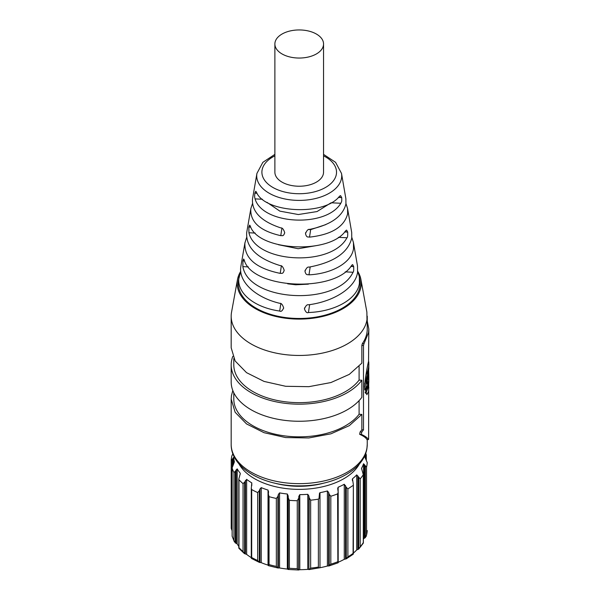 <?xml version="1.0" encoding="UTF-8"?>
<svg xmlns="http://www.w3.org/2000/svg" width="600" height="600" viewBox="0 0 600 600"><rect width="100%" height="100%" fill="white"/><g stroke="black" fill="none" stroke-linecap="round" stroke-linejoin="round"><path stroke-width="0.9" d="M362.767 543.577L363.368 542.903L363.293 474.66A68.032 39.277 180 0 1 360.195 478.875L356.715 474.877A65.415 37.77 180 0 1 352.478 478.8L353.362 484.515L353.085 553.38A68.032 39.277 180 0 1 350.572 555.158A68.032 39.277 180 0 1 347.888 556.838L346.275 558.832L344.265 559.305A65.415 37.77 180 0 1 338.183 562.26M353.22 554.227L346.275 558.832L346.275 487.283L347.888 488.903L347.888 556.838M337.785 562.785L337.86 562.11L338.1 562.8M346.275 487.283L344.265 484.26A65.415 37.77 180 0 1 338.138 487.23L337.71 488.467L338.183 492.278L337.612 493.882L337.86 562.11M330.817 564.18L328.642 565.957L329.22 565.875L329.22 494.325L330.817 496.237L330.817 564.18A68.032 39.277 180 0 0 337.612 561.817M327.405 490.957L327.405 566.002L328.642 565.957L328.642 492.457L327.405 490.957A65.415 37.77 180 0 1 319.987 492.69L319.53 493.125L318.998 498.562L318.382 499.147A68.032 39.277 180 0 1 310.65 500.175L310.65 568.118L309.225 569.535L307.785 569.362A65.415 37.77 180 0 1 299.798 569.692L298.575 569.97L298.8 496.447L298.575 569.97L297.27 568.658A68.032 39.277 180 0 1 289.365 568.26L288.255 569.452L287.325 569.062A65.415 37.77 180 0 1 279.555 567.945L277.89 567.96L278.362 567.998L278.362 494.498L277.89 496.41L277.89 567.96L276.353 566.393A68.032 39.277 180 0 1 269.048 564.6L268.32 565.553L268.35 494.077L269.048 496.665L269.048 564.6M327.405 566.002A65.415 37.77 180 0 1 319.987 567.735L309.09 569.58M318.382 499.147L318.382 567.082L318.998 567.757M310.65 500.175L309.225 497.985L308.888 569.535L308.888 496.035L307.785 494.317A65.415 37.77 180 0 1 299.798 494.64L298.8 496.447M298.575 498.42L297.27 500.722A68.032 39.277 180 0 1 289.365 500.325L288.255 497.903L288.18 569.408L288.18 495.915L287.325 494.01A65.415 37.77 180 0 1 279.555 492.9L278.362 494.498M268.35 565.627L268.028 565.125A65.415 37.77 180 0 1 261.24 562.673L259.29 562.357L257.67 560.498A68.032 39.277 180 0 1 251.685 557.498L251.288 558.188L251.288 488.34L251.685 489.555L251.685 557.498M259.972 562.507L259.29 562.357L259.29 490.808L259.972 489.007L259.972 562.507M251.288 557.625A65.415 37.77 180 0 1 246.638 554.393L244.312 553.515L238.935 548.355M244.605 553.717L243.053 551.565A68.032 39.277 180 0 1 238.965 547.643L238.965 479.7A68.032 39.277 180 0 0 243.053 483.63L244.605 482.168L244.605 553.717M238.815 546.428A65.415 37.77 180 0 1 237.188 543.915L235.26 542.873L233.94 540.465A68.032 39.277 180 0 1 232.155 536.002L232.155 468.06A68.032 39.277 180 0 0 233.94 472.522L235.26 471.322L235.26 542.873M231.21 460.373L231.21 528.345L231.21 460.357L232.178 459.345L232.178 467.513M231.21 528.278L232.178 530.895M367.215 530.632L367.222 530.52A68.032 39.277 180 0 1 366.532 535.08L365.347 537.6L363.54 538.793A65.415 37.77 180 0 1 363.368 539.31M367.215 530.572L366.225 536.377M357.87 475.935L357.87 549.435L358.725 549.082L360.195 546.81A68.032 39.277 180 0 0 363.293 542.595L363.293 474.66L361.56 468.495M358.725 477.533L358.725 549.082L363.293 543.165M357.87 549.435L356.715 549.93A65.415 37.77 180 0 1 353.362 553.118M353.085 553.38L353.07 554.317L353.085 553.38M353.085 485.445L347.888 488.903M337.612 493.882A68.032 39.277 180 0 1 330.817 496.237M329.22 494.325L328.642 492.457M309.225 497.985L308.888 496.035M288.255 497.903L288.18 495.915M269.048 496.665A68.032 39.277 180 0 0 276.353 498.45L277.89 496.41M268.35 494.077L268.575 491.572M268.553 492.097L268.028 490.072A65.415 37.77 180 0 1 261.24 487.627L259.972 489.007M251.685 489.555A68.032 39.277 180 0 0 257.67 492.562L259.29 490.808M244.605 482.168L246.638 479.347A65.415 37.77 180 0 0 251.782 482.888L251.288 488.34M240.285 473.595L238.815 479.092L238.815 548.062M240.188 474.36L240.188 473.153A65.415 37.77 180 0 1 237.188 468.87L235.26 471.322M234.375 461.918L232.132 467.903L232.132 536.13M234.368 462.045L234.368 461.82A65.415 37.77 180 0 1 233.805 457.215L232.178 459.345M231.21 460.335A68.032 39.277 180 0 1 231.9 455.775L233.077 453.39M365.73 453.21A68.032 39.277 180 0 1 366.278 454.853L366.278 454.853M365.483 453.908L365.978 454.65M364.612 455.97A65.415 37.77 180 0 1 364.627 456.54L367.222 462.555A68.032 39.277 180 0 1 366.532 467.145L366.532 535.08M361.605 468.923L361.605 468.225A65.415 37.77 180 0 0 363.54 463.74L366.532 467.145M352.478 480.75L352.282 479.498M359.43 463.905A63.15 36.457 180 0 1 346.89 476.82A63.15 36.457 180 0 1 286.395 488.61A63.15 36.457 180 0 1 239.002 463.905M324.345 482.978A57.825 33.383 180 0 1 274.087 482.978A57.825 33.383 180 0 0 324.345 482.978M368.707 383.543L368.618 438.555L368.46 439.59L366.892 439.507C366.022 437.812 363.615 436.08 359.663 434.317L360.105 431.978A68.032 39.277 180 0 0 361.845 429.795L363.487 429.877L361.778 432.06L360.105 431.978M233.798 392.768L233.798 399.075A65.415 37.77 0 0 0 285.765 436.035A65.415 37.77 0 0 0 359.1 414.27L361.845 414.412L361.845 429.795M361.845 414.412L349.282 425.662L330.907 433.83L308.843 437.955L285.66 437.565L264.053 432.697L246.532 423.923L235.14 412.268L231.18 399.075L231.45 395.603L232.815 390.525M368.543 439.365L368.46 439.59C367.59 437.895 365.22 436.162 361.35 434.408L361.778 432.06M359.1 414.27L359.1 400.62M304.665 307.755L304.47 309.045C305.685 312.097 307.013 313.26 308.445 312.517C335.145 311.64 357.48 298.905 359.415 283.282L359.347 276.69L357.69 271.29A62.055 35.828 180 0 1 360.923 279.517L366.87 312.06L366.983 319.642A68.032 39.277 180 0 1 296.212 355.418A68.032 39.277 180 0 1 231.18 316.178L231.18 347.798L235.14 360.99L246.532 372.653L264.053 381.42L285.66 386.287L308.843 386.678L330.907 382.553L349.282 374.392L361.845 363.135L361.845 345.405L363.487 345.487L363.487 429.877M233.798 358.582L233.798 364.89A65.415 37.77 0 0 0 285.765 401.85A65.415 37.77 0 0 0 359.1 380.085L359.1 366.435M359.1 380.085L361.845 380.228L361.845 397.32A68.032 39.277 0 0 1 285.66 420.472A68.032 39.277 0 0 1 231.18 381.983L231.18 364.89A68.032 39.277 0 0 0 285.66 403.38A68.032 39.277 0 0 0 361.845 380.228M367.245 321.105L368.812 328.995L368.543 332.543L363.998 343.688L362.37 343.605L361.845 345.405M363.487 345.487L363.998 343.688M368.82 387.24L368.543 391.567L366.855 394.702L364.538 386.812C365.445 377.205 366.78 368.737 368.543 361.403L368.82 328.995M231.18 316.178A68.032 39.277 180 0 1 231.45 312.712L237.502 279.517A62.055 35.828 180 0 1 240.735 271.298M367.245 316.178L367.245 328.995A68.032 39.277 180 0 1 366.983 332.468A68.032 39.277 180 0 1 362.37 343.605M232.815 356.34A68.032 39.277 0 0 0 231.45 361.425A68.032 39.277 0 0 0 231.18 364.89M365.767 392.445L365.565 393.39M360.923 279.517A62.055 35.828 180 0 1 361.028 286.44A62.055 35.828 180 0 1 293.737 318.96A62.055 35.828 180 0 1 237.405 280.118A62.055 35.828 180 0 1 237.502 279.517M364.71 383.145L364.71 389.925M359.347 276.69L359.88 279.78A60.968 35.197 180 0 1 359.947 286.388A60.968 35.197 180 0 1 293.835 318.337A60.968 35.197 180 0 1 238.485 280.17A60.968 35.197 180 0 1 238.553 279.78L240.743 271.358M368.468 361.882L368.745 361.897A69.6 40.185 0 0 1 368.82 363.75L368.82 365.737M365.925 374.752L366.15 374.76A69.6 40.185 0 0 0 368.543 367.298A69.6 40.185 0 0 0 368.82 363.75M368.632 368.632L368.82 377.43A69.6 40.185 180 0 1 368.543 380.978A69.6 40.185 180 0 1 366.375 387.982L366.375 389.408A69.6 40.185 0 0 0 368.543 382.403A69.6 40.185 0 0 0 368.82 378.855A69.6 40.185 0 0 0 368.805 378.142M368.61 360.952L368.647 361.897M368.82 378.855L368.82 381.308A69.6 40.185 180 0 1 368.543 384.855A69.6 40.185 180 0 1 366.15 392.317L366.15 392.317M366.15 374.76L365.925 392.123L365.115 392.077M323.55 154.358L335.587 162.345L341.505 173.422A42.495 24.532 180 0 1 341.55 178.028A42.495 24.532 180 0 1 295.462 200.303A42.495 24.532 180 0 1 256.882 173.692A42.495 24.532 180 0 1 256.928 173.422L252.495 199.08C251.708 211.785 261.173 221.4 280.875 227.933C282.285 227.692 283.553 229.222 284.678 232.522L284.678 232.718C283.425 237.007 282 235.267 280.763 235.665C260.085 230.97 250.103 222.03 250.808 208.853L246.683 232.718C245.873 247.485 257.093 258.457 280.335 265.65C281.76 265.388 283.028 266.888 284.153 270.157L284.108 270.817M284.145 270.353C282.938 274.605 281.468 272.978 280.222 273.375C255.975 268.365 244.2 258.233 244.913 242.985L246.6 237.51M244.965 242.64L240.87 266.355C238.147 281.332 254.917 297.36 279.795 303.33C281.235 303.053 282.51 304.538 283.62 307.785L283.59 308.362M283.62 307.98C282.353 310.913 281.04 311.933 279.69 311.048C254.017 307.485 236.167 292.702 239.01 277.125L239.077 276.735M304.47 309.045L304.515 308.385M304.612 307.92L304.47 308.85C305.715 305.715 307.072 304.365 308.55 304.8C334.53 301.433 355.673 287.34 357.555 272.325L357.502 266.025L353.452 242.603L353.52 248.542C351.788 262.335 332.468 273.683 308.978 274.845C307.688 274.327 306.105 275.775 304.995 271.425L305.04 270.757M305.145 270.293L305.002 271.23C306.263 268.058 307.627 266.692 309.09 267.12C333.847 262.388 348.067 252.712 351.743 238.095L351.697 232.425L347.565 208.507L347.625 213.803C344.288 226.853 331.582 234.63 309.517 237.135C308.228 236.603 306.705 238.215 305.528 233.782L305.572 233.093M305.678 232.657L305.528 233.587C306.81 230.392 308.175 228.998 309.63 229.41C330.757 224.962 342.855 216.442 345.938 203.865L345.892 198.817L341.505 173.422M284.678 232.718L284.64 233.167M244.087 259.68C251.325 288.99 335.048 293.272 351.795 265.192L352.635 264.585L353.67 266.58C353.82 270.165 353.61 272.055 353.032 272.257C337.072 306.368 249.067 301.965 242.85 266.625L242.94 260.737L243.638 259.013L244.087 259.68M248.88 227.04L249.653 225.135L250.178 225.81C257.918 251.07 329.79 254.745 345.705 230.7L346.62 230.093L347.7 232.095C347.82 235.71 347.572 237.6 346.957 237.765C331.462 267.18 255.847 263.31 248.925 232.755L248.88 227.04L250.77 227.13M340.822 203.272C326.13 227.933 262.545 224.685 255.06 198.885C254.858 197.483 254.34 198.015 254.88 193.163L255.712 191.257L256.327 191.94C264.487 213.15 324.562 216.218 339.555 196.2L340.56 195.6L341.7 197.603C342.03 202.455 341.25 201.923 340.822 203.272L331.147 202.778M345.975 203.595L347.565 208.507M351.832 237.442L353.452 242.603M250.86 208.545L252.458 203.663M368.82 374.692L368.415 379.905M368.543 379.718C368.153 379.8 368.055 377.572 368.25 373.028C367.433 376.327 367.2 379.612 367.56 382.853A69.6 40.185 180 0 1 367.11 384.097C366.218 380.715 367.83 371.572 368.543 369.293L368.812 365.452M368.812 366.007L368.805 368.64M368.82 369.12L368.76 367.275M325.702 224.64L310.673 229.635L308.933 229.575M308.377 284.153L295.748 284.775L287.685 283.83M318.285 245.28L298.155 248.722L278.385 244.702M330.668 203.032L317.04 211.56L298.32 214.538L279.855 211.132L266.925 202.298M367.725 372.983L368.25 373.005M366.96 382.822L367.56 382.853M274.882 43.995L274.882 172.185A24.338 14.047 0 0 0 298.14 186.218A24.338 14.047 0 0 0 323.452 173.422A24.338 14.047 0 0 0 323.55 172.185L323.55 43.995A24.338 14.047 180 0 1 323.452 45.233A24.338 14.047 180 0 1 297.067 57.99A24.338 14.047 180 0 1 274.882 43.995A24.338 14.047 180 0 1 274.972 42.758A24.338 14.047 180 0 1 301.365 30A24.338 14.047 180 0 1 323.55 43.995M368.025 371.752L368.49 371.775L368.543 377.235L368.445 369.87M368.49 371.775A69.6 40.185 0 0 0 368.543 371.445A69.6 40.185 0 0 0 368.73 369.885M318.382 567.082A68.032 39.277 180 0 1 310.65 568.118M345.525 485.535L345.525 559.035M344.265 484.26L344.265 559.305M338.138 487.23L338.138 491.528M319.987 492.69L319.987 567.735M307.785 494.317L307.785 569.362M299.798 494.64L299.798 569.692M297.27 500.722L297.27 568.658M289.365 500.325L289.365 568.26M287.325 494.01L287.325 569.062M279.555 492.9L279.555 567.945M276.353 498.45L276.353 566.393M268.028 490.072L268.028 565.125M261.24 487.627L261.24 562.673M257.67 492.562L257.67 560.498M251.782 482.888L251.782 485.558M246.638 479.347L246.638 554.393M245.423 480.502L245.423 553.995M243.053 483.63L243.053 551.565M237.188 468.87L237.188 543.915M236.138 469.815L236.138 543.308M233.94 472.522L233.94 540.465M233.805 457.215L233.805 463.673M233.025 457.995L233.025 465.293M366.278 454.98L366.278 460.14M365.498 453.938L365.498 458.655M364.695 455.79L364.695 456.862M365.347 466.043L365.347 537.6M364.478 464.603L364.478 538.102M363.54 463.74L363.54 538.793M360.195 478.875L360.195 546.81M356.715 474.877L356.715 549.93M366.983 447.832A68.032 39.277 180 0 1 296.212 483.607A68.032 39.277 180 0 1 231.18 444.368C230.82 468.322 264.007 486.39 299.663 485.857C332.903 485.993 363.885 470.303 366.938 448.357L367.245 444.368A68.032 39.277 180 0 1 366.983 447.832M359.663 434.317L361.35 434.408M280.222 273.375L281.347 266.04M279.69 311.048L280.815 303.705M308.445 312.517L309.653 304.642M308.978 274.845L310.192 266.94M305.197 270.135L304.995 271.425M309.517 237.135L310.673 229.635M305.73 232.493L305.528 233.782M323.55 155.85A37.312 21.547 180 0 1 336.382 174.083A37.312 21.547 180 0 1 295.92 193.642A37.312 21.547 180 0 1 262.043 170.28A37.312 21.547 180 0 1 274.882 155.85M280.763 235.665L281.888 228.345M353.64 266.4L351 266.265M350.865 266.438L353.67 266.58M353.032 272.257L345.233 271.86M242.85 266.625L248.347 266.903M244.59 261L242.91 260.918M244.515 260.82L242.94 260.737M248.91 226.86L250.68 226.95M347.67 231.915L344.835 231.765M347.7 232.095L344.692 231.938M346.957 237.765L338.377 237.33M248.925 232.755L255.202 233.07M255.06 198.885L262.433 199.26M257.04 193.267L254.88 193.163M254.91 192.983L256.935 193.087M341.67 197.423L338.587 197.265M338.423 197.43L341.7 197.603M338.07 562.815L329.077 565.928M298.665 570L288.218 569.475M278.048 568.013L268.395 565.65M259.35 562.388L251.43 558.42M234.382 541.822L232.155 536.303M338.183 492.278L338.183 562.658M366.3 454.95L366.3 460.178M353.362 484.515L353.362 553.957M231.18 399.075L231.18 444.368M367.245 439.545L367.245 444.368M368.475 439.605L366.907 439.522M365.205 392.415L366.022 392.46M256.928 173.422L262.837 162.345L274.882 154.358M368.153 377.22L368.543 377.235"/></g></svg>
